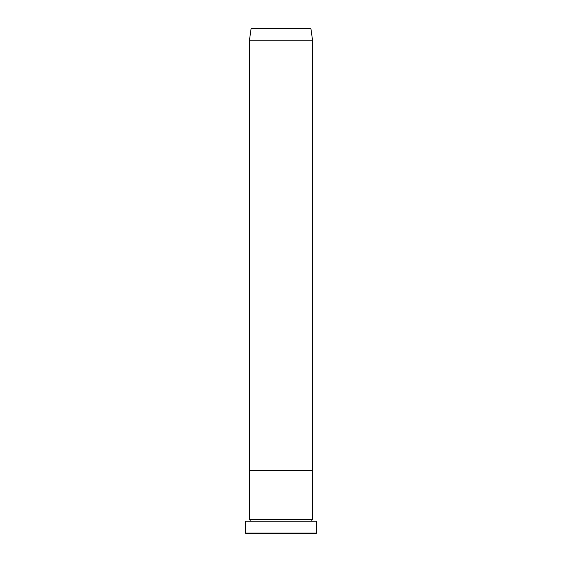 <?xml version="1.0" encoding="UTF-8"?>
<svg xmlns="http://www.w3.org/2000/svg" width="562" height="562" viewBox="0 0 562 562"><rect width="100%" height="100%" fill="white"/><g stroke="black" fill="none" stroke-linecap="round" stroke-linejoin="round"><path stroke-width="0.84" d="M315.774 533.9L246.226 533.9L245.439 533.113L316.561 533.113L315.774 533.9M310.147 28.1L251.853 28.1L310.147 28.1A0.794 0.794 0 0 1 310.934 28.781L312.613 40.745L312.613 470.675L249.388 470.675L249.388 519.674A0.794 0.794 0 0 1 250.174 520.468A0.794 0.794 0 0 1 249.388 521.255M251.853 28.1A0.794 0.794 0 0 0 251.066 28.781L249.388 40.745L249.388 470.675L312.613 470.675L312.613 519.674A0.794 0.794 0 0 0 311.826 520.468A0.794 0.794 0 0 0 312.613 521.255M312.613 519.674L249.388 519.674M316.561 533.113L316.561 521.255L245.439 521.255L245.439 533.113M312.613 40.745L249.388 40.745M310.934 28.781L251.066 28.781"/></g></svg>
